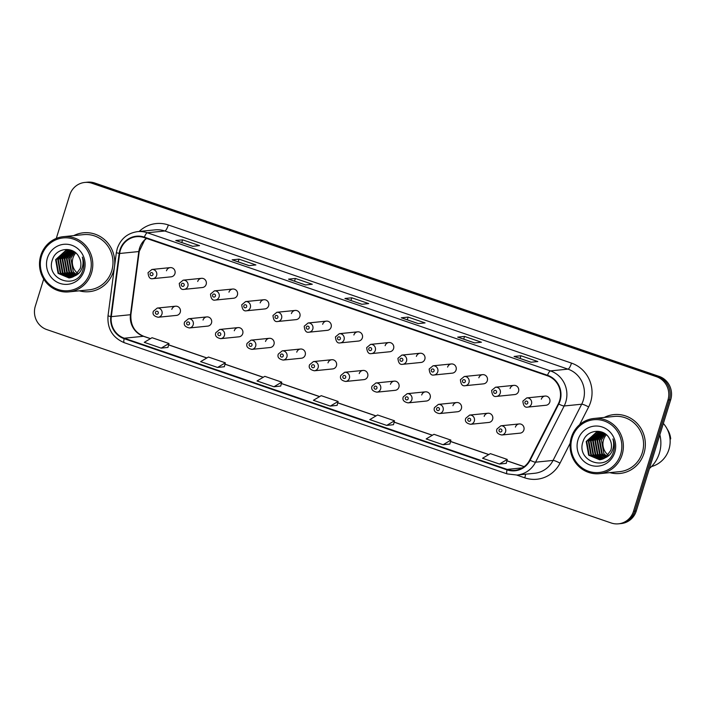 <?xml version="1.0" encoding="UTF-8"?>
<svg xmlns="http://www.w3.org/2000/svg" width="706" height="706" viewBox="0 0 706 706"><rect width="100%" height="100%" fill="white"/><g stroke="black" fill="none" stroke-linecap="round" stroke-linejoin="round"><path stroke-width="1.06" d="M206.805 316.915L188.493 318.759A4.624 4.439 84.2 0 1 193.188 324.804A4.624 4.439 84.2 0 1 189.42 327.955L207.732 326.11A4.624 4.439 -95.8 0 0 211.5 322.96A4.624 4.439 -95.8 0 0 206.805 316.915A4.624 4.439 -95.8 0 0 203.037 320.065M238.046 327.61L219.734 329.455A4.624 4.439 84.2 0 1 224.429 335.509A4.624 4.439 84.2 0 1 220.66 338.659L238.972 336.815A4.624 4.439 -95.8 0 0 242.732 333.664A4.624 4.439 -95.8 0 0 238.046 327.61A4.624 4.439 -95.8 0 0 234.277 330.761M269.277 338.315L250.965 340.16A4.624 4.439 84.2 0 1 255.66 346.214A4.624 4.439 84.2 0 1 251.892 349.364L270.204 347.52A4.624 4.439 -95.8 0 0 273.972 344.369A4.624 4.439 -95.8 0 0 269.277 338.315A4.624 4.439 -95.8 0 0 265.509 341.466M300.518 349.02L282.206 350.864A4.624 4.439 84.2 0 1 286.901 356.918A4.624 4.439 84.2 0 1 283.132 360.069L301.444 358.224A4.624 4.439 -95.8 0 0 305.204 355.074A4.624 4.439 -95.8 0 0 300.518 349.02A4.624 4.439 -95.8 0 0 296.749 352.17M331.749 359.725L313.446 361.569A4.624 4.439 84.2 0 1 318.132 367.623A4.624 4.439 84.2 0 1 314.373 370.774L332.676 368.929A4.624 4.439 -95.8 0 0 336.444 365.77A4.624 4.439 -95.8 0 0 331.749 359.725A4.624 4.439 -95.8 0 0 327.99 362.875M362.99 370.429L344.678 372.274A4.624 4.439 84.2 0 1 349.373 378.319A4.624 4.439 84.2 0 1 345.605 381.469L363.917 379.625A4.624 4.439 -95.8 0 0 367.685 376.474A4.624 4.439 -95.8 0 0 362.99 370.429A4.624 4.439 -95.8 0 0 359.222 373.58M394.23 381.134L375.919 382.979A4.624 4.439 84.2 0 1 380.613 389.024A4.624 4.439 84.2 0 1 376.845 392.174L395.157 390.33A4.624 4.439 -95.8 0 0 398.916 387.179A4.624 4.439 -95.8 0 0 394.23 381.134A4.624 4.439 -95.8 0 0 390.462 384.285M425.462 391.839L407.15 393.683A4.624 4.439 84.2 0 1 411.845 399.728A4.624 4.439 84.2 0 1 408.086 402.879L426.389 401.034A4.624 4.439 -95.8 0 0 430.157 397.884A4.624 4.439 -95.8 0 0 425.462 391.839A4.624 4.439 -95.8 0 0 421.703 394.989M456.703 402.535L438.391 404.388A4.624 4.439 84.2 0 1 443.086 410.433A4.624 4.439 84.2 0 1 439.317 413.584L457.629 411.739A4.624 4.439 -95.8 0 0 461.397 408.589A4.624 4.439 -95.8 0 0 456.703 402.535A4.624 4.439 -95.8 0 0 452.934 405.694M487.934 413.239L469.631 415.084A4.624 4.439 84.2 0 1 474.317 421.138A4.624 4.439 84.2 0 1 470.558 424.288L488.87 422.444A4.624 4.439 -95.8 0 0 492.629 419.293A4.624 4.439 -95.8 0 0 487.934 413.239A4.624 4.439 -95.8 0 0 484.175 416.39M519.175 423.944L500.863 425.789A4.624 4.439 84.2 0 1 505.558 431.843A4.624 4.439 84.2 0 1 501.789 434.993L520.101 433.149A4.624 4.439 -95.8 0 0 523.87 429.998A4.624 4.439 -95.8 0 0 519.175 423.944A4.624 4.439 -95.8 0 0 515.406 427.095M175.565 306.21L157.261 308.054A4.624 4.439 84.2 0 1 161.948 314.099A4.624 4.439 84.2 0 1 158.188 317.25L176.491 315.405A4.624 4.439 -95.8 0 0 180.259 312.255A4.624 4.439 -95.8 0 0 175.565 306.21A4.624 4.439 -95.8 0 0 171.805 309.36M201.475 278.323L183.163 280.167A4.624 4.439 84.2 0 1 187.858 286.221A4.624 4.439 84.2 0 1 184.089 289.372L202.401 287.527A4.624 4.439 -95.8 0 0 206.17 284.368A4.624 4.439 -95.8 0 0 201.475 278.323A4.624 4.439 -95.8 0 0 197.706 281.473M232.715 289.028L214.403 290.872A4.624 4.439 84.2 0 1 219.098 296.917A4.624 4.439 84.2 0 1 215.33 300.068L233.642 298.223A4.624 4.439 -95.8 0 0 237.401 295.073A4.624 4.439 -95.8 0 0 232.715 289.028A4.624 4.439 -95.8 0 0 228.947 292.178M263.947 299.732L245.635 301.577A4.624 4.439 84.2 0 1 250.33 307.622A4.624 4.439 84.2 0 1 246.562 310.772L264.874 308.928A4.624 4.439 -95.8 0 0 268.642 305.777A4.624 4.439 -95.8 0 0 263.947 299.732A4.624 4.439 -95.8 0 0 260.179 302.883M295.187 310.437L276.876 312.281A4.624 4.439 84.2 0 1 281.57 318.327A4.624 4.439 84.2 0 1 277.802 321.477L296.114 319.633A4.624 4.439 -95.8 0 0 299.873 316.482A4.624 4.439 -95.8 0 0 295.187 310.437A4.624 4.439 -95.8 0 0 291.419 313.588M326.419 321.133L308.116 322.986A4.624 4.439 84.2 0 1 312.802 329.031A4.624 4.439 84.2 0 1 309.043 332.182L327.346 330.337A4.624 4.439 -95.8 0 0 331.114 327.187A4.624 4.439 -95.8 0 0 326.419 321.133A4.624 4.439 -95.8 0 0 322.66 324.292M357.66 331.838L339.348 333.682A4.624 4.439 84.2 0 1 344.043 339.736A4.624 4.439 84.2 0 1 340.274 342.887L358.586 341.042A4.624 4.439 -95.8 0 0 362.354 337.892A4.624 4.439 -95.8 0 0 357.66 331.838A4.624 4.439 -95.8 0 0 353.891 334.988M388.9 342.542L370.588 344.387A4.624 4.439 84.2 0 1 375.283 350.441A4.624 4.439 84.2 0 1 371.515 353.591L389.827 351.747A4.624 4.439 -95.8 0 0 393.586 348.596A4.624 4.439 -95.8 0 0 388.9 342.542A4.624 4.439 -95.8 0 0 385.132 345.693M420.132 353.247L401.82 355.092A4.624 4.439 84.2 0 1 406.515 361.145A4.624 4.439 84.2 0 1 402.755 364.296L421.058 362.452A4.624 4.439 -95.8 0 0 424.827 359.292A4.624 4.439 -95.8 0 0 420.132 353.247A4.624 4.439 -95.8 0 0 416.372 356.398M451.372 363.952L433.06 365.796A4.624 4.439 84.2 0 1 437.755 371.841A4.624 4.439 84.2 0 1 433.987 375.001L452.299 373.147A4.624 4.439 -95.8 0 0 456.067 369.997A4.624 4.439 -95.8 0 0 451.372 363.952A4.624 4.439 -95.8 0 0 447.604 367.102M482.604 374.657L464.301 376.501A4.624 4.439 84.2 0 1 468.987 382.546A4.624 4.439 84.2 0 1 465.228 385.697L483.539 383.852A4.624 4.439 -95.8 0 0 487.299 380.702A4.624 4.439 -95.8 0 0 482.604 374.657A4.624 4.439 -95.8 0 0 478.844 377.807M513.844 385.361L495.533 387.206A4.624 4.439 84.2 0 1 500.227 393.251A4.624 4.439 84.2 0 1 496.459 396.401L514.771 394.557A4.624 4.439 -95.8 0 0 518.539 391.406A4.624 4.439 -95.8 0 0 513.844 385.361A4.624 4.439 -95.8 0 0 510.076 388.512M545.085 396.057L526.773 397.91A4.624 4.439 84.2 0 1 531.468 403.956A4.624 4.439 84.2 0 1 527.7 407.106L546.012 405.262A4.624 4.439 -95.8 0 0 549.771 402.111A4.624 4.439 -95.8 0 0 545.085 396.057A4.624 4.439 -95.8 0 0 541.317 399.217M170.234 267.618L151.931 269.463A4.624 4.439 84.2 0 1 156.617 275.516A4.624 4.439 84.2 0 1 152.858 278.667L171.161 276.823A4.624 4.439 -95.8 0 0 174.929 273.672A4.624 4.439 -95.8 0 0 170.234 267.618A4.624 4.439 -95.8 0 0 166.475 270.769M79.284 290.828A29.59 28.416 -95.8 0 0 89.309 291.675A29.59 28.416 -95.8 0 0 113.401 271.51A29.59 28.416 -95.8 0 0 83.37 232.795A29.59 28.416 -95.8 0 0 73.715 235.627A29.59 28.416 -95.8 0 1 83.37 232.795A29.59 28.416 -95.8 0 1 113.401 271.51A29.59 28.416 -95.8 0 1 89.309 291.675A29.59 28.416 -95.8 0 1 79.284 290.828M609.86 472.632A29.59 28.416 -95.8 0 0 619.886 473.479A29.59 28.416 -95.8 0 0 643.987 453.314A29.59 28.416 -95.8 0 0 613.955 414.599A29.59 28.416 -95.8 0 0 604.301 417.431A29.59 28.416 -95.8 0 1 613.955 414.599L613.955 414.599A29.59 28.416 -95.8 0 1 643.987 453.314A29.59 28.416 -95.8 0 1 619.886 473.479A29.59 28.416 -95.8 0 1 609.86 472.632M120.373 250.145A19.724 18.947 84.2 0 1 136.434 236.704A19.724 18.947 84.2 0 1 144.209 237.604L547.362 375.742A19.724 18.947 84.2 0 1 558.331 403.814L529.712 460.021A19.724 18.947 84.2 0 1 514.93 470.311A19.724 18.947 84.2 0 1 507.155 469.402L124.282 338.209A19.724 18.947 84.2 0 1 111.301 316.65L119.641 253.489A19.724 18.947 84.2 0 1 120.373 250.145M119.923 249.995A20.218 19.415 -95.8 0 0 119.173 253.419L110.833 316.579A20.218 19.415 -95.8 0 0 124.141 338.677L507.005 469.869A20.218 19.415 -95.8 0 0 530.127 460.25L558.746 404.044A20.218 19.415 -95.8 0 0 547.503 375.274L144.359 237.137A20.218 19.415 -95.8 0 0 119.923 249.995M43.71 279.055L35.3 306.227A18.497 17.756 -95.8 0 0 46.781 329.578L611.193 522.978A18.497 17.756 -95.8 0 0 618.482 523.826L621.218 523.552A18.497 17.756 -95.8 0 0 636.282 510.941L670.691 399.772L669.323 399.905A18.497 17.756 -95.8 0 0 657.842 376.554L93.43 183.163A18.497 17.756 -95.8 0 0 86.141 182.316A18.497 17.756 -95.8 0 1 93.43 183.163L657.842 376.554A18.497 17.756 -95.8 0 1 669.323 399.905L634.915 511.082L669.323 399.905L667.955 400.046A18.497 17.756 -95.8 0 0 656.474 376.695L92.062 183.295A18.497 17.756 -95.8 0 0 84.773 182.448A18.497 17.756 -95.8 0 0 69.718 195.059L56.286 238.425M619.85 523.684A18.497 17.756 -95.8 0 0 634.915 511.082A18.497 17.756 -95.8 0 1 619.85 523.684M530.991 362.231L537.831 361.543L520.922 355.745L514.074 356.442L530.991 362.231M531.053 362.231L514.295 356.486A4.933 1.262 108.9 0 0 514.224 356.451A4.933 1.262 108.9 0 0 514.074 356.442M520.084 358.463L520.922 355.745M474.608 342.913L481.448 342.225L464.53 336.427L457.691 337.115L474.608 342.913M474.661 342.904L457.903 337.168A4.933 1.262 108.9 0 0 457.841 337.133A4.933 1.262 108.9 0 0 457.691 337.115M463.692 339.136L464.53 336.427M418.217 323.595L425.065 322.907L408.147 317.109L401.308 317.797L418.217 323.595M418.279 323.586L401.52 317.841A4.933 1.262 108.9 0 0 401.458 317.815A4.933 1.262 108.9 0 0 401.308 317.797M407.309 319.818L408.147 317.109M192.685 246.315L199.524 245.626L182.607 239.828L175.768 240.517L192.685 246.315M192.738 246.306L175.979 240.561A4.933 1.262 108.9 0 0 175.918 240.534A4.933 1.262 108.9 0 0 175.768 240.517M181.769 242.537L182.607 239.828M249.068 265.632L255.907 264.944L238.999 259.146L232.15 259.834L249.068 265.632M232.3 259.852L249.147 265.624L232.371 259.887A4.933 1.262 108.9 0 0 232.3 259.852A4.933 1.262 108.9 0 0 232.15 259.834M238.16 261.855L238.999 259.146M305.451 284.95L312.299 284.262L295.382 278.464L288.533 279.152L305.451 284.95M288.683 279.17L305.53 284.942L288.754 279.205A4.933 1.262 108.9 0 0 288.683 279.17A4.933 1.262 108.9 0 0 288.533 279.152M294.543 281.182L295.382 278.464M361.834 304.277L368.682 303.58L351.764 297.791L344.916 298.479L361.834 304.277M345.066 298.497L361.913 304.268L345.137 298.523A4.933 1.262 108.9 0 0 345.066 298.497A4.933 1.262 108.9 0 0 344.916 298.479M350.926 300.5L351.764 297.791M618.482 523.826A18.497 17.756 -95.8 0 0 633.538 511.223L667.955 400.046M443.086 444.727L449.863 444.048L450.887 440.103L433.969 434.305L426.177 438.929L443.086 444.727L450.887 440.103M499.477 464.045L506.246 463.365L507.27 459.421L490.352 453.631L482.56 458.256L499.477 464.045L507.27 459.421M273.937 386.764L281.729 382.14L264.821 376.342L257.019 380.966L273.937 386.764L280.714 386.058M217.554 367.447L225.346 362.822L208.429 357.024L200.636 361.649L217.554 367.447L224.331 366.732M161.162 348.129L168.963 343.504L152.046 337.706L144.253 342.331L161.162 348.129L167.949 347.414M386.703 425.409L394.504 420.785L377.586 414.987L369.785 419.611L386.703 425.409L393.489 424.694M330.32 406.091L338.121 401.458L321.204 395.669L313.402 400.293L330.32 406.091L337.106 405.376M338.121 401.458L337.097 405.403M281.729 382.14L280.714 386.085M225.346 362.822L224.323 366.767M168.963 343.504L167.94 347.44M394.504 420.785L393.48 424.721M670.691 399.772A18.497 17.756 -95.8 0 0 659.21 376.422L94.798 183.022A18.497 17.756 -95.8 0 0 87.518 182.174L84.773 182.448M75.745 252.933A13.935 13.379 -95.8 0 0 72.983 257.928A13.935 13.379 -95.8 0 0 77.642 273.328M90.05 272.613A26.51 25.451 -95.8 0 0 73.592 239.14A26.51 25.451 -95.8 0 0 41.557 255.996A26.51 25.451 -95.8 0 0 58.016 289.469A26.51 25.451 -95.8 0 0 90.05 272.613M91.515 272.966A27.737 26.643 -95.8 0 0 63.363 236.669A27.737 26.643 -95.8 0 0 40.772 255.572A27.737 26.643 -95.8 0 0 68.932 291.869A27.737 26.643 -95.8 0 0 91.515 272.966M68.932 291.869L89.124 289.839A27.737 26.643 -95.8 0 0 111.716 270.928A27.737 26.643 -95.8 0 0 83.555 234.639L63.363 236.669M76.442 274.59L73.292 271.819L70.821 258.149L74.739 252.121M75.41 275.446L71.112 272.039L68.65 258.37L73.689 251.424M75.674 275.243L71.659 271.986L69.197 258.308L73.945 251.583M74.368 276.152L68.941 272.26L66.479 258.581L72.683 250.868M74.633 275.993L69.488 272.207L67.017 258.528L72.93 250.992M73.336 276.743L66.77 272.481L64.308 258.802L71.738 250.445M73.592 276.611L67.317 272.428L64.846 258.749L71.968 250.542M72.286 277.211L64.599 272.701L62.128 259.023L70.662 250.215M72.55 277.105L65.137 272.64L62.675 258.97L70.935 250.259M71.218 277.564L62.419 272.922L59.957 259.243L69.55 250.1M71.491 277.484L62.966 272.86L60.504 259.19L69.823 250.118M70.15 277.82L60.248 273.134L57.786 259.464L68.447 250.074M70.415 277.767L60.795 273.081L58.324 259.402L68.72 250.074M74.712 275.94L80.263 268.501C81.419 264.485 80.987 260.646 78.957 257.002C73.6 245.829 56.198 247.691 52.623 259.252C44.628 279.205 76.142 290.695 82.628 270.928L82.964 269.948C84.261 265.588 84.049 261.308 82.328 257.09C83.511 261.317 83.264 265.359 81.587 269.207C80.131 272.41 77.845 274.652 74.712 275.94L69.064 277.979L58.077 273.354L55.615 259.676L65.896 250.374L71.588 250.383M69.338 277.952L58.616 273.301L56.153 259.623L66.435 250.321L67.626 250.118M47.417 258.008A20.103 19.3 -95.8 0 0 59.895 283.38A20.103 19.3 -95.8 0 0 84.191 270.601A20.103 19.3 -95.8 0 0 71.712 245.229A20.103 19.3 -95.8 0 0 47.417 258.008M606.322 434.737A13.935 13.379 -95.8 0 0 603.559 439.732A13.935 13.379 -95.8 0 0 608.219 455.141M620.627 454.417A26.51 25.451 -95.8 0 0 604.168 420.952A26.51 25.451 -95.8 0 0 572.142 437.799A26.51 25.451 -95.8 0 0 588.592 471.273A26.51 25.451 -95.8 0 0 620.627 454.417M622.101 454.77A27.737 26.643 -95.8 0 0 593.949 418.473A27.737 26.643 -95.8 0 0 571.357 437.385A27.737 26.643 -95.8 0 0 599.509 473.673A27.737 26.643 -95.8 0 0 622.101 454.77M599.509 473.673L619.7 471.643A27.737 26.643 -95.8 0 0 642.292 452.731A27.737 26.643 -95.8 0 0 614.141 416.443L593.949 418.473M649.405 468.537A33.288 31.964 -95.8 0 0 659.342 453.27A33.288 31.964 -95.8 0 0 659.863 434.772M651.497 466.56A26.201 25.16 -95.8 0 0 668.944 449.422A26.201 25.16 -95.8 0 0 663.358 423.468M607.019 456.394L603.868 453.631L601.406 439.953L605.316 433.925M605.995 457.25L601.697 453.843L599.235 440.173L604.265 433.228M606.251 457.056L602.236 453.79L599.773 440.12L604.521 433.387M605.298 457.744L610.84 450.304C612.005 446.289 611.572 442.459 609.543 438.805C604.177 427.633 586.774 429.504 583.209 441.056C575.205 461.009 606.728 472.499 613.205 452.731L613.54 451.752C614.838 447.401 614.626 443.112 612.905 438.894C614.088 443.13 613.841 447.163 612.164 451.01C610.716 454.214 608.422 456.455 605.298 457.744L599.526 454.064L597.055 440.394L603.259 432.672M605.21 457.797L600.065 454.011L597.603 440.332L603.506 432.796M603.912 458.547L597.347 454.285L594.884 440.606L602.324 432.248M604.177 458.415L597.894 454.232L595.432 440.553L602.545 432.346M602.862 459.015L595.176 454.505L592.713 440.826L601.238 432.019M603.127 458.909L595.723 454.452L593.252 440.773L601.521 432.063M601.803 459.377L593.005 454.726L590.534 441.047L600.126 431.904M602.068 459.288L593.543 454.664L591.081 440.994L600.409 431.922M600.727 459.632L590.834 454.938L588.363 441.268L599.032 431.878M601 459.571L591.372 454.885L588.91 441.215L599.306 431.878M604.945 457.965L599.65 459.791L588.654 455.158L586.192 441.488L596.473 432.178L602.165 432.187M599.915 459.756L589.201 455.105L586.739 441.426L597.02 432.125L598.211 431.922M578.002 439.812A20.103 19.3 -95.8 0 0 590.481 465.192A20.103 19.3 -95.8 0 0 614.767 452.414A20.103 19.3 -95.8 0 0 602.289 427.033A20.103 19.3 -95.8 0 0 578.002 439.812M670.038 438.964L670.7 438.903A19.724 18.947 -95.8 0 0 667.249 429.195M146.424 238.363A19.724 18.947 -95.8 0 0 139.532 248.212A19.724 18.947 -95.8 0 0 138.8 251.557L130.469 314.717A19.724 18.947 -95.8 0 0 143.45 336.285L150.422 338.668M139.153 231.471A30.826 29.599 84.2 0 1 168.346 224.967L571.498 363.113A6.169 1.571 -71.1 0 1 567.977 369.132L164.825 230.994A24.657 23.677 -95.8 0 0 155.108 229.865L137.582 231.63A24.657 23.677 84.2 0 1 147.298 232.759A6.169 1.571 108.9 0 0 144.359 237.137M571.498 363.113A30.826 29.599 84.2 0 1 590.631 402.023A30.826 29.599 84.2 0 1 588.636 406.956L579.617 424.677M583.28 400.267A24.657 23.677 -95.8 0 0 567.977 369.132L550.451 370.897A24.657 23.677 84.2 0 1 564.165 405.976L535.545 462.192A24.657 23.677 84.2 0 1 517.066 475.05L534.583 473.285A24.657 23.677 -95.8 0 0 553.063 460.427L581.682 404.211A24.657 23.677 -95.8 0 0 583.28 400.267M137.582 231.63C127.521 233.104 120.744 238.743 117.249 248.547L116.34 252.695L119.173 253.419M124.477 342.728A6.169 1.571 -71.1 0 1 124.291 342.71A6.169 1.571 -71.1 0 1 124.141 338.677M507.005 469.869A6.169 1.571 108.9 0 0 507.155 473.902L517.066 475.05M530.127 460.25A6.169 0.953 27 0 0 535.545 462.192L553.063 460.427A6.169 0.953 -153 0 1 560.017 463.171A30.826 29.599 84.2 0 1 524.77 477.83L516.73 475.076M116.34 252.695L108.009 315.856L110.833 316.579M558.746 404.044A6.169 0.953 27 0 0 564.165 405.976L581.682 404.211A6.169 0.953 -153 0 1 588.636 406.956M547.503 375.274A6.169 1.571 -71.1 0 1 550.451 370.897L147.298 232.759L164.825 230.994A6.169 1.571 -71.1 0 0 168.346 224.967M570.201 443.165L560.017 463.171M656.474 376.695L659.21 376.422M92.062 183.295L94.798 183.022M633.538 511.223L636.282 510.941M525.529 474.194A6.169 1.571 -71.1 0 1 524.77 477.83M507.155 469.402L522.361 467.875M119.641 253.489L138.8 251.557A11.093 0.741 -172.5 0 0 139.241 251.415L130.91 314.576A11.093 0.741 -172.5 0 1 130.469 314.717L111.301 316.65M124.282 338.209L143.45 336.285A11.093 2.833 -71.1 0 1 143.786 336.321L150.502 338.615M168.602 344.899L206.805 357.995M224.985 364.217L263.188 377.313M281.367 383.543L319.571 396.631M337.759 402.861L375.963 415.949M394.142 422.179L432.346 435.275M450.525 441.506L488.728 454.593M506.908 460.824L524.099 466.71M150.122 273.672A1.544 1.483 -95.8 0 0 151.084 275.614A1.544 1.483 -95.8 0 0 152.946 274.634A1.544 1.483 -95.8 0 0 151.984 272.684A1.544 1.483 -95.8 0 0 150.122 273.672M158.276 313.226A1.544 1.483 -95.8 0 0 157.314 311.275A1.544 1.483 -95.8 0 0 155.452 312.255A1.544 1.483 -95.8 0 0 156.414 314.205A1.544 1.483 -95.8 0 0 158.276 313.226M181.363 284.368A1.544 1.483 -95.8 0 0 182.316 286.318A1.544 1.483 -95.8 0 0 184.178 285.339A1.544 1.483 -95.8 0 0 183.225 283.388A1.544 1.483 -95.8 0 0 181.363 284.368M212.603 295.073A1.544 1.483 -95.8 0 0 213.556 297.023A1.544 1.483 -95.8 0 0 215.418 296.043A1.544 1.483 -95.8 0 0 214.465 294.093A1.544 1.483 -95.8 0 0 212.603 295.073M243.835 305.777A1.544 1.483 -95.8 0 0 244.797 307.728A1.544 1.483 -95.8 0 0 246.659 306.748A1.544 1.483 -95.8 0 0 245.697 304.798A1.544 1.483 -95.8 0 0 243.835 305.777M275.075 316.482A1.544 1.483 -95.8 0 0 276.028 318.424A1.544 1.483 -95.8 0 0 277.89 317.444A1.544 1.483 -95.8 0 0 276.937 315.503A1.544 1.483 -95.8 0 0 275.075 316.482M189.508 323.922A1.544 1.483 -95.8 0 0 188.555 321.98A1.544 1.483 -95.8 0 0 186.693 322.96A1.544 1.483 -95.8 0 0 187.646 324.901A1.544 1.483 -95.8 0 0 189.508 323.922M220.749 334.626A1.544 1.483 -95.8 0 0 219.795 332.685A1.544 1.483 -95.8 0 0 217.933 333.664A1.544 1.483 -95.8 0 0 218.886 335.606A1.544 1.483 -95.8 0 0 220.749 334.626M251.989 345.331A1.544 1.483 -95.8 0 0 251.027 343.39A1.544 1.483 -95.8 0 0 249.165 344.369A1.544 1.483 -95.8 0 0 250.127 346.311A1.544 1.483 -95.8 0 0 251.989 345.331M306.307 327.187A1.544 1.483 -95.8 0 0 307.269 329.128A1.544 1.483 -95.8 0 0 309.131 328.149A1.544 1.483 -95.8 0 0 308.178 326.207A1.544 1.483 -95.8 0 0 306.307 327.187M337.547 337.892A1.544 1.483 -95.8 0 0 338.509 339.833A1.544 1.483 -95.8 0 0 340.371 338.854A1.544 1.483 -95.8 0 0 339.409 336.912A1.544 1.483 -95.8 0 0 337.547 337.892M368.788 348.596A1.544 1.483 -95.8 0 0 369.741 350.538A1.544 1.483 -95.8 0 0 371.603 349.558A1.544 1.483 -95.8 0 0 370.65 347.617A1.544 1.483 -95.8 0 0 368.788 348.596M283.221 356.036A1.544 1.483 -95.8 0 0 282.268 354.085A1.544 1.483 -95.8 0 0 280.406 355.074A1.544 1.483 -95.8 0 0 281.359 357.015A1.544 1.483 -95.8 0 0 283.221 356.036M314.461 366.741A1.544 1.483 -95.8 0 0 313.508 364.79A1.544 1.483 -95.8 0 0 311.637 365.77A1.544 1.483 -95.8 0 0 312.599 367.72A1.544 1.483 -95.8 0 0 314.461 366.741M345.702 377.445A1.544 1.483 -95.8 0 0 344.74 375.495A1.544 1.483 -95.8 0 0 342.878 376.474A1.544 1.483 -95.8 0 0 343.84 378.425A1.544 1.483 -95.8 0 0 345.702 377.445M400.02 359.292A1.544 1.483 -95.8 0 0 400.982 361.243A1.544 1.483 -95.8 0 0 402.844 360.263A1.544 1.483 -95.8 0 0 401.882 358.313A1.544 1.483 -95.8 0 0 400.02 359.292M431.26 369.997A1.544 1.483 -95.8 0 0 432.213 371.947A1.544 1.483 -95.8 0 0 434.075 370.968A1.544 1.483 -95.8 0 0 433.122 369.017A1.544 1.483 -95.8 0 0 431.26 369.997M462.501 380.702A1.544 1.483 -95.8 0 0 463.454 382.652A1.544 1.483 -95.8 0 0 465.316 381.672A1.544 1.483 -95.8 0 0 464.363 379.722A1.544 1.483 -95.8 0 0 462.501 380.702M493.732 391.406A1.544 1.483 -95.8 0 0 494.694 393.357A1.544 1.483 -95.8 0 0 496.556 392.368A1.544 1.483 -95.8 0 0 495.594 390.427A1.544 1.483 -95.8 0 0 493.732 391.406M524.973 402.111A1.544 1.483 -95.8 0 0 525.926 404.053A1.544 1.483 -95.8 0 0 527.788 403.073A1.544 1.483 -95.8 0 0 526.835 401.132A1.544 1.483 -95.8 0 0 524.973 402.111M376.933 388.15A1.544 1.483 -95.8 0 0 375.98 386.2A1.544 1.483 -95.8 0 0 374.118 387.179A1.544 1.483 -95.8 0 0 375.071 389.13A1.544 1.483 -95.8 0 0 376.933 388.15M408.174 398.846A1.544 1.483 -95.8 0 0 407.212 396.904A1.544 1.483 -95.8 0 0 405.35 397.884A1.544 1.483 -95.8 0 0 406.312 399.825A1.544 1.483 -95.8 0 0 408.174 398.846M439.406 409.551A1.544 1.483 -95.8 0 0 438.452 407.609A1.544 1.483 -95.8 0 0 436.59 408.589A1.544 1.483 -95.8 0 0 437.543 410.53A1.544 1.483 -95.8 0 0 439.406 409.551M470.646 420.255A1.544 1.483 -95.8 0 0 469.693 418.314A1.544 1.483 -95.8 0 0 467.831 419.293A1.544 1.483 -95.8 0 0 468.784 421.235A1.544 1.483 -95.8 0 0 470.646 420.255M501.887 430.96A1.544 1.483 -95.8 0 0 500.925 429.019A1.544 1.483 -95.8 0 0 499.063 429.998A1.544 1.483 -95.8 0 0 500.024 431.94A1.544 1.483 -95.8 0 0 501.887 430.96M108.009 315.856C107.197 328.784 112.625 337.742 124.291 342.71L507.155 473.902M130.91 314.576C130.372 325.263 134.661 332.508 143.786 336.321M168.619 344.828L206.893 357.942M225.002 364.146L263.276 377.26M281.385 383.464L319.659 396.578M337.777 402.791L376.042 415.905M394.16 422.109L432.425 435.223M450.543 441.426L488.817 454.54M506.926 460.753L524.179 466.657M139.241 251.415L144.562 240.208L146.557 238.407M192.764 246.306L175.918 240.534M418.296 323.586L401.458 317.815M474.688 342.904L457.841 337.133M531.071 362.222L514.224 356.451M152.858 278.667C150.051 279.294 148.445 277.299 148.039 272.666L151.931 269.463M157.261 308.054L153.37 311.258C152.24 314.267 153.846 316.262 158.188 317.25M184.089 289.372C181.283 289.998 179.677 288.004 179.271 283.371L183.163 280.167M215.33 300.068C212.524 300.703 210.917 298.709 210.512 294.075L214.403 290.872M246.562 310.772C243.764 311.408 242.158 309.404 241.752 304.78L245.635 301.577M277.802 321.477C274.996 322.112 273.39 320.109 272.984 315.485L276.876 312.281M188.493 318.759L184.601 321.962C183.472 324.972 185.078 326.966 189.42 327.955M219.734 329.455L215.842 332.667C214.712 335.677 216.318 337.671 220.66 338.659M250.965 340.16L247.082 343.372C245.953 346.381 247.559 348.376 251.892 349.364M309.043 332.182C306.236 332.817 304.63 330.814 304.224 326.19L308.116 322.986M340.274 342.887C337.468 343.513 335.862 341.519 335.456 336.894L339.348 333.682M371.515 353.591C368.709 354.218 367.102 352.223 366.696 347.599L370.588 344.387M282.206 350.864L278.314 354.068C277.184 357.077 278.791 359.08 283.132 360.069M313.446 361.569L309.555 364.773C308.425 367.782 310.031 369.785 314.373 370.774M344.678 372.274L340.786 375.477C339.657 378.487 341.263 380.49 345.605 381.469M402.755 364.296C399.949 364.923 398.343 362.928 397.937 358.295L401.82 355.092M433.987 375.001C431.181 375.627 429.575 373.633 429.169 369L433.06 365.796M465.228 385.697C462.421 386.332 460.815 384.329 460.409 379.704L464.301 376.501M496.459 396.401C493.662 397.037 492.056 395.033 491.641 390.409L495.533 387.206M527.7 407.106C524.893 407.741 523.287 405.738 522.881 401.114L526.773 397.91M375.919 382.979L372.027 386.182C370.897 389.191 372.503 391.186 376.845 392.174M407.15 393.683L403.267 396.887C402.138 399.896 403.744 401.89 408.086 402.879M438.391 404.388L434.499 407.591C433.369 410.601 434.975 412.595 439.317 413.584M469.631 415.084L465.739 418.296C464.61 421.305 466.216 423.3 470.558 424.288M500.863 425.789L496.98 429.001C495.841 432.001 497.448 434.005 501.789 434.993"/></g></svg>
